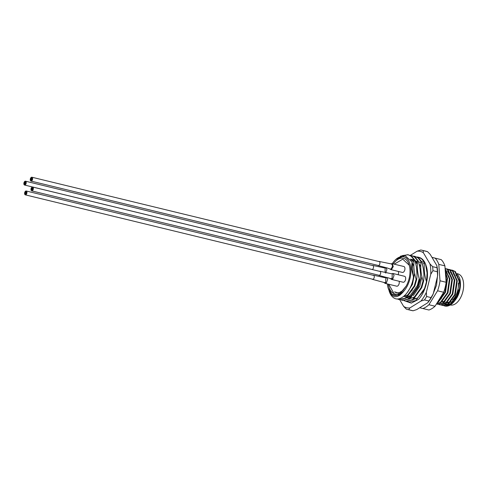 <?xml version="1.0" encoding="UTF-8"?>
<svg xmlns="http://www.w3.org/2000/svg" width="488" height="488" viewBox="0 0 488 488"><rect width="100%" height="100%" fill="white"/><g stroke="black" fill="none" stroke-linecap="round" stroke-linejoin="round"><path stroke-width="0.73" d="M388.747 284.26L393.987 293.593A18.3 10.339 103.7 0 1 388.35 284.162M393.267 263.929A18.3 10.339 103.7 0 1 409.103 264.771A18.3 10.339 103.7 0 1 409.938 269.327A18.3 10.339 103.7 0 1 406.23 286.011L400.361 293.154C398.086 294.386 395.957 294.532 393.987 293.593M409.249 265.252L402.771 259.171L394.231 264.167M444.977 301.932A14.793 8.357 -76.3 0 0 445.947 302.548M446.977 302.92A14.793 8.357 -76.3 0 0 449.436 302.865M450.54 302.462A14.793 8.357 -76.3 0 0 458.702 289.835M458.354 283.199A14.182 8.015 103.7 0 1 452.449 300.12M450.711 301.425A14.182 8.015 103.7 0 1 447.642 302.322M452.224 270.139L455.365 271.554L459.739 281.423C460.154 286.474 459.354 291.421 457.329 296.259A18.3 10.339 -76.3 0 1 452.931 302.865A18.3 10.339 -76.3 0 1 444.879 306.019L450.168 304.805L457.183 295.1L459.171 281.289L454.804 271.419L451.266 269.98M449.777 269.541L452.919 270.962L457.293 280.832L455.304 294.642L448.289 304.347L442.921 305.543L447.728 304.213L454.737 294.508L456.731 280.691L452.358 270.822L448.82 269.388M447.331 268.949L450.473 270.37L454.846 280.234L452.858 294.05L445.843 303.756L440.475 304.945L445.282 303.615L452.291 293.91L454.285 280.1L449.912 270.23L446.374 268.79M445.452 268.491L448.027 269.772L452.4 279.642L450.412 293.453L443.397 303.164L438.029 304.353L442.836 303.024L449.845 293.319L451.839 279.508L447.465 269.638L445.452 268.491M445.129 268.845L449.954 279.051L447.966 292.861L440.957 302.566L436.473 303.896M436.553 303.774L440.389 302.432L447.398 292.721L449.393 278.91L445.154 269.15M445.3 271.108L447.514 278.453L445.52 292.263L438.511 301.974L437.23 302.676M437.632 302.029L444.952 292.129L446.947 278.319L445.379 272.188M442.951 305.165L443.616 305.561A18.3 10.339 -76.3 0 1 442.951 305.165M443.885 305.683L444.8 306M443.903 305.689A18.3 10.339 -76.3 0 0 444.879 306.019M441.439 305.091L442.36 305.403M438.993 304.5L439.914 304.811M436.546 303.902L437.468 304.219M448.856 273.554A16.775 9.479 103.7 0 1 449.503 273.146M450.412 272.676A16.775 9.479 103.7 0 1 450.784 272.53M459.568 278.032A16.775 9.479 103.7 0 1 459.617 278.184A16.775 9.479 103.7 0 1 460.385 282.363A16.775 9.479 103.7 0 1 456.981 297.662C459.543 292.794 460.66 287.633 460.324 282.198L459.519 277.873L457.146 273.487M424.42 263.209A19.825 11.2 -76.3 0 0 423.133 263.813M415.038 298.272A19.825 11.2 -76.3 0 0 415.587 298.973M406.23 286.011L403.058 290.427L398.58 293.062L394.566 291.873A16.775 9.479 -76.3 0 0 396.335 292.654A16.775 9.479 -76.3 0 0 403.381 290.092M395.03 260.208L395.738 259.488L405.022 255.547L412.067 262.038L411.482 268.687L413.446 276.775C411.665 291.714 400.081 303.237 393.255 297.491A22.875 12.926 103.7 0 1 390.199 293.727L389.302 291.537C393.053 298.558 397.915 298.4 403.893 291.068A19.825 11.2 -76.3 0 0 410.841 268.766A19.825 11.2 -76.3 0 0 395.03 260.208A19.825 11.2 -76.3 0 0 392.267 263.691M387.35 283.918A19.825 11.2 -76.3 0 0 388.21 288.28A19.825 11.2 -76.3 0 0 397.122 295.392L391.852 294.246L388.21 288.28M424.822 262.483L424.505 262.404C423.743 268.559 424.401 275.012 426.481 281.771L426.756 281.838M419.729 257.585L418.277 257.182L421.516 258.786L424.505 262.404M416.813 256.962L418.277 257.182M426.481 281.771L424.59 288.414L415.88 300.559L409.2 302.054L407.809 301.547M421.644 261.708L421.053 261.568C420.29 267.723 420.949 274.177 423.029 280.935L423.621 281.076C424.383 274.921 423.724 268.467 421.644 261.708L418.655 258.091L414.824 256.34L418.07 257.951L421.053 261.568M413.36 256.127L414.824 256.34M423.029 280.935L421.144 287.572L412.427 299.717L405.748 301.218L404.357 300.712M404.082 300.565L402.783 299.669M405.748 301.218L413.013 299.864L421.73 287.719L423.621 281.076M418.192 260.873L417.606 260.732C416.844 266.881 417.502 273.335 419.582 280.094L420.168 280.24C420.93 274.085 420.272 267.631 418.192 260.873L415.203 257.255L411.964 255.645L414.617 257.109L417.606 260.732M409.914 255.291L411.378 255.505M419.582 280.094L417.691 286.737L408.975 298.882L402.301 300.382L400.904 299.87M402.301 300.382L409.566 299.022L418.277 286.877L420.168 280.24M414.739 260.031L414.153 259.89C413.391 266.045 414.05 272.499 416.13 279.258L416.715 279.398C417.478 273.243 416.819 266.79 414.739 260.031L411.75 256.413L407.925 254.663L411.164 256.273L414.153 259.89M408.218 254.742L402.313 255.608M400.355 256.212L407.925 254.663M416.13 279.258L414.239 285.895L405.528 298.04L398.849 299.541L397.171 298.888M398.849 299.541L406.114 298.186L414.824 286.041L416.715 279.398M397.122 295.392L400.55 293.642L403.893 291.068M410.457 259.146L414.153 259.915M414.818 260.311L417.399 262.928M416.709 289.061L410.762 296.253L406.827 297.686M411.964 260.354L412.36 260.238M420.156 289.902L414.208 297.088L410.28 298.522M409.505 298.516L406.876 297.649M423.608 290.738L417.661 297.93L413.733 299.364M418.869 262.032L419.259 261.916M421.608 261.653L424.481 262.422M427.299 274.164L425.475 263.886M413.446 276.775L412.067 262.038M389.302 291.537L389.125 290.708M419.692 307.751L428.915 310.014A27.45 15.512 -76.3 0 0 435.028 306.226L443.69 292.275A27.45 15.512 -76.3 0 0 446.136 282.271L444.904 265.862A27.45 15.512 -76.3 0 0 441.237 259.647L431.953 257.341M422.803 308.526A27.45 15.512 -76.3 0 0 428.915 304.738L437.577 290.787A27.45 15.512 -76.3 0 0 440.024 280.783L438.791 264.38A27.45 15.512 -76.3 0 0 435.125 258.164L431.978 257.377M435.125 258.164L441.237 259.647M444.904 265.862L438.791 264.38M440.024 280.783L446.136 282.271M443.69 292.275L437.577 290.787M428.915 304.738L435.028 306.226M459.208 283.095A14.793 8.357 -76.3 0 0 455.945 275.195M454.358 274.286A14.793 8.357 -76.3 0 0 453.254 274.049M452.187 274.061A14.793 8.357 -76.3 0 0 451.467 274.189M453.565 301.608L451.534 303.322L452.815 302.505M455.048 300.37L456.981 297.662M446.422 304.927L445.764 304.61A16.775 9.479 103.7 0 1 445.007 304.244M444.629 304.006A16.775 9.479 103.7 0 1 443.537 303.072M443.244 302.743A16.775 9.479 103.7 0 1 442.366 301.486M446.941 305.085L450.497 304.585M452.931 302.865L457.329 296.259M451.516 277.288L447.533 271.365M446.813 270.993L445.257 270.578M449.07 276.696L445.282 270.889M438.328 300.913L441.341 298.638M400.41 294.868L397.995 295.1M412.189 262.532L413.867 266.527M414.641 273.213L412.464 284.37L407.053 292.916M399.489 295.502L398.537 295.13M410.792 259.628L413.946 262.123M416.63 268.473L417.008 275.555M412.366 290L407.694 294.935L403.802 296.314M411.024 259.732L414.074 260.641M415.129 261.397L417.325 264.136M419.174 278.666L417.356 285.559L410.14 295.533L408.243 296.49M407.169 296.796L403.661 296.429M413.47 260.324L414.099 260.385M414.891 260.549L417.478 261.91M418.881 263.38L420.741 266.857M421.906 276.641L419.796 286.151L413.299 295.624M411.628 296.68L407.218 297.387M406.644 297.229L405.876 296.911M450.284 304.976L450.314 304.982A16.012 9.046 -76.3 0 0 463.6 283.534A16.012 9.046 -76.3 0 0 457.872 273.866L457.366 273.738M458.275 293.758A16.012 9.046 -76.3 0 0 459.934 282.644A16.012 9.046 -76.3 0 0 459.562 280.039M442.994 301.322A16.012 9.046 -76.3 0 0 443.47 301.974M444.104 302.664A16.012 9.046 -76.3 0 0 444.611 303.103M445.776 303.798A16.012 9.046 -76.3 0 0 446.642 304.091A16.012 9.046 -76.3 0 0 447.691 304.238M448.515 304.201A16.012 9.046 -76.3 0 0 454.096 300.907M418.881 257.329A22.875 12.926 103.7 0 1 426.036 265.454A22.875 12.926 103.7 0 1 426.176 265.923L427.171 271.389L426.573 281.796M425.682 264.667L426.201 265.997M410.439 255.334L417.13 251.186L420.741 250.008A30.5 17.232 103.7 0 1 421.925 250.222A30.5 17.232 103.7 0 1 423.163 250.612L427.567 251.68L430.221 254.4L436.827 265.6A28.975 16.372 103.7 0 1 437.553 270.565A28.975 16.372 103.7 0 1 437.608 275.952L433.198 293.971A28.975 16.372 103.7 0 1 427.732 302.774L416.715 309.593L413.11 310.777A30.5 17.232 -76.3 0 1 411.921 310.563L407.523 309.496A30.5 17.232 103.7 0 1 406.278 309.105L403.625 306.385L399.709 299.742M437.34 271.749A30.5 17.232 -76.3 0 0 437.236 269.712A30.5 17.232 -76.3 0 0 437.035 267.729L432.63 266.661A30.5 17.232 103.7 0 1 432.832 268.638A30.5 17.232 103.7 0 1 432.935 270.681L437.34 271.749L437.608 275.952M404.808 300.913L411.305 303.127L418.551 299.37C425.81 291.793 429.647 275.519 426.176 265.923M403.625 306.385A28.975 16.372 -76.3 0 0 409.871 307.934L420.882 301.108A28.975 16.372 -76.3 0 0 426.347 292.306L430.758 274.286A28.975 16.372 -76.3 0 0 429.977 263.935L423.37 252.741A28.975 16.372 -76.3 0 0 417.13 251.186M427.567 251.68A30.5 17.232 -76.3 0 0 426.323 251.289L421.925 250.222M407.523 309.496A30.5 17.232 103.7 0 0 408.706 309.709L413.11 310.777M428.897 300.998L424.493 299.931A30.5 17.232 103.7 0 0 426.616 296.509L431.02 297.576A30.5 17.232 -76.3 0 1 428.897 300.998L427.732 302.774M423.37 252.741L423.163 250.612M408.706 309.709L409.871 307.934M420.882 301.108L424.493 299.931M426.616 296.509L426.347 292.306M430.758 274.286L432.935 270.681M432.63 266.661L429.977 263.935M433.198 293.971L431.02 297.576M436.827 265.6L437.035 267.729M25.364 182.847L25.272 183.335L25.364 182.847M25.51 183.561L25.602 183.085L25.51 183.561M24.711 183.378L24.796 182.896L24.711 183.378M25.577 183.073L25.644 182.591L25.577 183.073M25.224 183.83L25.315 183.354L25.224 183.83M25.022 184.263L25.089 183.781L25.022 184.263M24.729 184.281L24.821 183.805L24.729 184.281M24.778 182.884L24.87 182.402L24.778 182.884M24.986 182.451L25.047 181.969L24.986 182.451M25.071 182.86L25.162 182.384L25.071 182.86M25.272 182.433L25.364 181.951L25.272 182.433M24.638 183.866L24.729 183.39L24.638 183.866M24.424 183.641L24.583 182.671L24.424 183.641M25.303 181.176A1.982 1.122 103.7 0 1 25.504 181.188A1.982 1.122 103.7 0 1 26.163 183.207A1.982 1.122 103.7 0 1 24.766 185.062A1.982 1.122 103.7 0 1 24.565 185.044A1.982 1.122 103.7 0 1 23.912 183.024A1.982 1.122 103.7 0 1 25.303 181.176M32.44 188.508L32.415 188.972L32.44 188.508M32.202 189.167L32.178 188.276L32.202 189.167M32.781 188.984L32.751 188.094L32.781 188.984M31.909 189.387L31.982 188.008L31.909 189.387M32.556 189.393L32.586 188.941L32.556 189.393M32.458 189.881L32.489 189.429L32.458 189.881M32.159 190.1L32.287 189.161L32.159 190.1M32.245 188.24L32.275 187.788L32.245 188.24M31.964 189.832L31.995 189.381L31.964 189.832M31.683 189.795L31.714 189.344L31.683 189.795M31.628 189.356L31.659 188.905L31.628 189.356M31.952 187.215A1.982 1.122 103.7 0 1 32.641 187.032A1.982 1.122 103.7 0 1 33.355 188.642A1.982 1.122 103.7 0 1 32.397 190.698A1.982 1.122 103.7 0 1 31.708 190.881A1.982 1.122 103.7 0 1 30.994 189.271A1.982 1.122 103.7 0 1 31.952 187.215M31.799 188.514L31.769 188.966L31.799 188.514M31.897 188.032L31.866 188.484L31.897 188.032M26.09 192.607L25.968 193.584L26.09 192.607M25.754 193.156L25.827 192.687L25.754 193.156M26.285 193.279L26.401 192.321L26.285 193.279M25.455 193.224L25.535 192.748L25.455 193.224M25.827 194.035L25.901 193.559L25.827 194.035M25.529 194.102L25.608 193.626L25.529 194.102M25.711 193.651L25.791 193.175L25.711 193.651M25.498 192.736L25.577 192.26L25.498 192.736M25.681 192.284L25.76 191.808L25.681 192.284M25.791 192.669L25.87 192.193L25.791 192.669M25.974 192.217L26.053 191.741L25.974 192.217M25.413 193.712L25.492 193.236L25.413 193.712M25.181 193.523L25.297 192.565L25.181 193.523M25.931 190.991A1.982 1.122 103.7 0 1 26.242 190.997A1.982 1.122 103.7 0 1 26.913 192.925A1.982 1.122 103.7 0 1 25.614 194.846A1.982 1.122 103.7 0 1 25.303 194.846A1.982 1.122 103.7 0 1 24.632 192.919A1.982 1.122 103.7 0 1 25.931 190.991M26.047 193.108L25.968 193.584L26.047 193.108M31.75 178.815L31.647 179.791L31.75 178.815M31.964 179.468L32.037 178.998L31.964 179.468M31.122 179.474L31.195 178.998L31.122 179.474M31.995 178.986L32.068 178.51L31.995 178.986M31.519 180.243L31.592 179.773L31.519 180.243M31.22 180.328L31.293 179.859L31.22 180.328M31.153 178.986L31.226 178.51L31.153 178.986M31.33 178.529L31.397 178.053L31.33 178.529M31.628 178.443L31.696 177.968L31.628 178.443M31.098 179.956L31.165 179.48L31.098 179.956M30.854 179.785L30.951 178.834L30.854 179.785M31.549 177.236A1.982 1.122 103.7 0 1 31.903 177.223A1.982 1.122 103.7 0 1 32.586 179.114A1.982 1.122 103.7 0 1 31.323 181.066A1.982 1.122 103.7 0 1 30.97 181.079A1.982 1.122 103.7 0 1 30.293 179.188A1.982 1.122 103.7 0 1 31.549 177.236M31.72 179.316L31.647 179.791L31.72 179.316M390.376 278.648L392.077 278.526L392.236 273.591M392.834 278.916L391.522 279.411L403.143 282.235A3.05 1.726 -76.3 0 0 405.674 278.148A3.05 1.726 -76.3 0 0 404.582 276.306L392.962 273.481L394.054 275.324L392.834 278.916A1.525 0.933 45.6 0 1 392.077 278.526M378.511 275.153A2.135 1.208 -76.3 0 0 378.908 275.403A2.135 1.208 -76.3 0 0 379.56 275.269A2.135 1.208 -76.3 0 0 380.677 273.066A2.135 1.208 -76.3 0 0 379.914 271.255A2.135 1.208 -76.3 0 0 379.444 271.298M379.182 261.452L390.851 263.825A1.525 1.165 -112.1 0 1 390.949 263.782L392.224 263.679L393.279 266.533L391.467 269.541L387.161 267.942L378.17 265.6A2.135 1.208 -76.3 0 0 378.383 265.618A2.135 1.208 -76.3 0 0 379.884 263.63A2.135 1.208 -76.3 0 0 379.182 261.452A2.135 1.208 -76.3 0 0 378.969 261.434A2.135 1.208 -76.3 0 0 378.706 261.495M390.424 269.187L390.772 269.108C392.816 266.869 392.956 265.088 391.181 263.752L390.833 263.837M390.784 269.608L402.405 272.432A3.05 1.726 -76.3 0 0 404.9 269.358A3.05 1.726 -76.3 0 0 403.85 266.503L392.224 263.679M377.773 265.344A2.135 1.208 -76.3 0 0 378.17 265.6M372.198 269.535A2.135 1.208 -76.3 0 0 372.423 269.431A2.135 1.208 -76.3 0 0 373.534 267.229A2.135 1.208 -76.3 0 0 372.777 265.417A2.135 1.208 -76.3 0 0 372.307 265.46M385.123 272.481L385.099 267.753M372.777 265.417L384.245 267.894L385.825 267.644L386.917 269.486L385.691 273.079M398.098 274.732A3.05 1.726 -76.3 0 0 398.537 272.31A3.05 1.726 -76.3 0 0 398.36 271.444M383.971 282.613L385.673 282.491L385.837 277.556M372.106 279.118A2.135 1.208 -76.3 0 0 372.509 279.368A2.135 1.208 -76.3 0 0 373.161 279.234A2.135 1.208 -76.3 0 0 374.272 277.031A2.135 1.208 -76.3 0 0 373.509 275.22L384.983 277.702L386.563 277.446L387.649 279.288L386.429 282.881L385.117 283.375L396.744 286.2A3.05 1.726 -76.3 0 0 399.275 282.113A3.05 1.726 -76.3 0 0 399.099 281.253M373.509 275.22A2.135 1.208 -76.3 0 0 373.039 275.262M390.772 269.108A1.525 1.165 67.8 0 0 391.467 269.541M385.673 282.491A1.525 0.933 45.6 0 0 386.429 282.881M459.617 278.184L459.519 277.873M419.515 262.19L420.51 262.428M449.832 304.866L448.13 304.451M447.563 304.317L446.642 304.091M409.469 297.412L410.56 297.68M411.146 297.82L411.872 297.997M432.636 295.149L436.546 285.163L437.657 274.494M373.174 265.667L25.504 181.188M372.24 269.522L24.565 185.044M380.317 271.511L32.641 187.032M379.377 275.36L31.708 190.881M373.912 275.476L26.242 190.997M372.978 279.325L25.303 194.846M379.579 261.702L31.903 177.223M378.639 265.557L30.97 181.079M378.908 275.403L390.235 278.459L391.522 279.411M379.914 271.255L391.382 273.738L392.962 273.481M389.625 268.839L390.241 269.181M385.825 267.644L387.545 268.065M372.509 279.368L383.83 282.424L385.117 283.375M386.563 277.446L388.289 277.867"/></g></svg>
